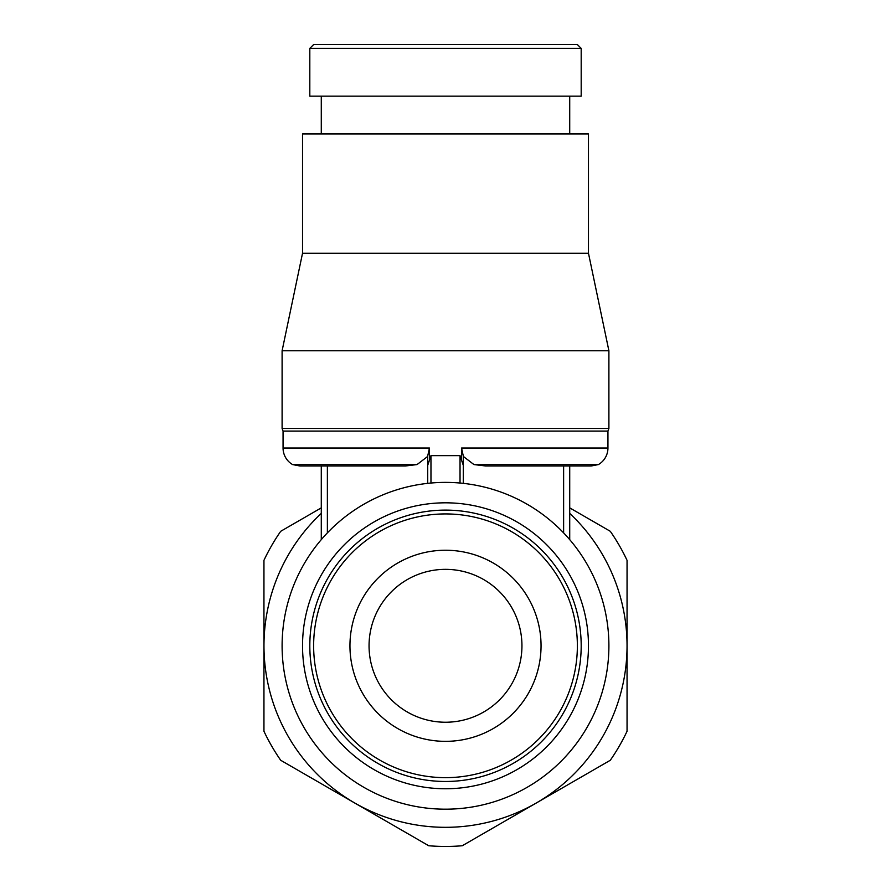 <?xml version="1.0" encoding="UTF-8"?>
<svg xmlns="http://www.w3.org/2000/svg" width="891" height="891" viewBox="0 0 891 891"><rect width="100%" height="100%" fill="white"/><g stroke="black" fill="none" stroke-linecap="round" stroke-linejoin="round"><path stroke-width="1.34" d="M445.5 781.474A135.688 135.688 0 0 0 581.188 645.786A135.688 135.688 0 0 0 445.5 510.109A135.688 135.688 0 0 0 309.812 645.786A135.688 135.688 0 0 0 445.5 781.474M445.5 777.654A131.868 131.868 0 0 0 577.368 645.786A131.868 131.868 0 0 0 445.5 513.929A131.868 131.868 0 0 0 313.632 645.786A131.868 131.868 0 0 0 445.5 777.654M445.5 788.758A142.972 142.972 0 0 0 588.472 645.786A142.972 142.972 0 0 0 445.5 502.814A142.972 142.972 0 0 0 302.528 645.786A142.972 142.972 0 0 0 445.5 788.758M445.5 809.184A163.398 163.398 0 0 0 608.898 645.786A163.398 163.398 0 0 0 445.5 482.387A163.398 163.398 0 0 0 282.102 645.786A163.398 163.398 0 0 0 445.5 809.184M445.5 48.37L581.188 48.37L577.368 44.55L313.632 44.55L309.812 48.37L445.5 48.37M309.812 48.37L309.812 96.15L581.188 96.15L581.188 48.37M445.5 253.244L588.472 253.244L588.472 133.962L302.528 133.962L302.528 253.244L445.5 253.244M292.616 464.579L417.044 464.579L405.438 465.971L299.788 465.971L292.616 464.579A19.112 19.112 0 0 1 283.06 448.028L283.06 431.088L282.102 428.46L282.102 350.776L608.898 350.776L588.472 253.244M282.102 428.46L608.898 428.46L608.898 350.776M283.06 431.088L607.94 431.088L608.898 428.46M430.966 483.045L430.966 455.635L427.725 465.291L427.725 483.368L427.725 456.392L417.044 464.579M283.06 448.028L429.451 448.028L427.725 455.936L427.725 465.291M463.275 483.368L463.275 455.936L461.549 448.028L607.94 448.028A19.112 19.112 0 0 1 598.384 464.579L473.956 464.579L463.275 456.392M607.94 448.028L607.94 431.088M321.283 513.383A181.552 181.552 0 0 0 536.271 803.014A181.552 181.552 0 0 0 569.717 513.383M321.283 507.87L280.71 531.292A200.664 200.664 0 0 0 263.948 560.328L263.948 731.255A200.664 200.664 0 0 0 280.71 760.279L428.738 845.748A200.664 200.664 0 0 0 462.262 845.748L610.29 760.279A200.664 200.664 0 0 0 627.052 731.255L627.052 560.328A200.664 200.664 0 0 0 610.29 531.292L569.717 507.87M369.052 645.786A76.448 76.448 0 0 1 445.5 569.349A76.448 76.448 0 0 1 521.948 645.786A76.448 76.448 0 0 1 445.5 722.233A76.448 76.448 0 0 1 369.052 645.786M541.049 645.786A95.549 95.549 0 0 1 445.5 741.345A95.549 95.549 0 0 1 349.951 645.786A95.549 95.549 0 0 1 445.5 550.237A95.549 95.549 0 0 1 541.049 645.786M430.966 455.635L460.034 455.635L463.275 465.291M321.283 539.634L321.283 465.971M598.384 464.579L591.212 465.971L485.562 465.971L473.956 464.579M569.717 539.634L569.717 465.971M429.451 460.124L429.451 448.028M461.549 460.124L461.549 448.028M460.034 483.045L460.034 455.635M327.376 532.896L327.376 465.971M563.624 532.896L563.624 465.971M569.717 133.962L569.717 96.15M302.528 253.244L282.102 350.776M321.283 133.962L321.283 96.15"/></g></svg>
